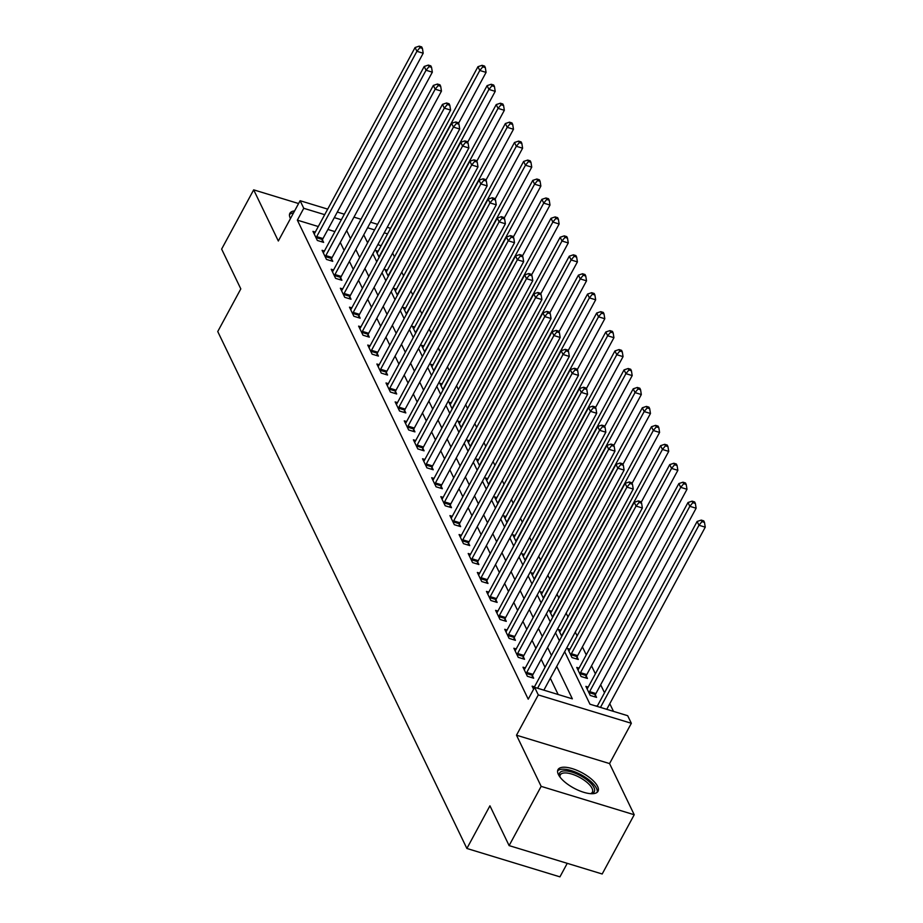 <?xml version="1.0" encoding="UTF-8"?>
<svg xmlns="http://www.w3.org/2000/svg" width="923" height="923" viewBox="0 0 923 923"><rect width="100%" height="100%" fill="white"/><g stroke="black" fill="none" stroke-linecap="round" stroke-linejoin="round"><path stroke-width="1.38" d="M597.619 786.442A22.74 8.699 28.4 0 0 577.198 770.428A22.74 8.699 28.4 0 0 558 769.644A22.74 8.699 28.4 0 0 558.38 774.478A22.74 8.699 28.4 0 0 578.813 790.503A22.74 8.699 28.4 0 0 598.012 791.276A22.74 8.699 28.4 0 0 597.619 786.442M294.587 210.929A22.74 8.699 28.4 0 0 289.88 213.305A22.74 8.699 28.4 0 0 290.26 218.14A22.74 8.699 28.4 0 0 290.468 218.543M564.668 651.707L589.959 704.203L627.686 715.706L631.344 723.286L538.282 694.915L534.625 687.335L572.352 698.838L556.719 666.394M609.561 763.575L516.499 735.204L541.155 786.361L509.115 845.606L602.188 873.989L634.216 814.744L609.561 763.575L631.344 723.286M567.253 863.328L559.938 876.85L466.876 848.468L217.747 331.542L240.811 288.887L221.635 249.095L253.675 189.85L278.331 241.007L300.113 200.718L327.7 209.129M613.483 711.379L609.791 703.718M604.519 692.769L600.665 684.762M595.381 673.813L591.528 665.818M586.255 654.869L582.401 646.873M577.117 635.912L575.271 632.082M567.991 616.968L566.145 613.137M558.853 598.023L557.007 594.193M549.727 579.067L547.881 575.237M540.59 560.123L538.744 556.292M531.463 541.178L529.617 537.348M522.326 522.222L520.48 518.391M513.2 503.277L511.354 499.447M504.062 484.321L502.216 480.491M494.936 465.377L493.09 461.546M485.798 446.432L483.952 442.602M476.672 427.476L474.826 423.645M467.534 408.531L465.688 404.701M458.396 389.575L456.562 385.756M449.27 370.631L447.424 366.8M440.133 351.686L438.287 347.856M431.006 332.73L429.16 328.9M421.869 313.785L420.023 309.955M412.743 294.841L410.897 291.01M403.605 275.885L401.759 272.054M394.479 256.94L392.633 253.11M541.155 786.361L634.216 814.744M298.591 203.545L253.675 189.85M381.176 245.703L377.807 244.687M368.196 241.745L366.904 241.353M378.176 251.264L375.846 250.548L379.134 257.367M387.302 270.208L384.972 269.493L388.26 276.312M396.44 289.153L394.109 288.449L397.398 295.268M405.566 308.109L403.236 307.394L406.524 314.212M414.704 327.054L412.373 326.338L415.662 333.168M423.83 345.998L421.499 345.294L424.788 352.113M432.968 364.954L430.637 364.239L433.925 371.058M442.094 383.899L439.763 383.195L443.052 390.014M451.232 402.855L448.901 402.14L452.189 408.958M460.358 421.799L458.027 421.084L461.315 427.903M469.495 440.744L467.165 440.04L470.453 446.859M478.622 459.7L476.291 458.985L479.579 465.803M487.759 478.645L485.429 477.941L488.717 484.76M496.886 497.589L494.555 496.886L497.843 503.704M506.023 516.545L503.693 515.83L506.981 522.649M515.149 535.49L512.819 534.786L516.107 541.605M524.287 554.446L521.957 553.731L525.245 560.549M533.413 573.391L531.083 572.675L534.371 579.494M542.551 592.335L540.22 591.631L543.509 598.45M551.677 611.291L549.347 610.576L552.635 617.395M560.815 630.236L558.484 629.532L561.772 636.351M569.941 649.192L567.61 648.477L571.995 657.568L578.283 659.484L577.094 657.026M579.079 668.137L576.748 667.421L581.132 676.524L587.42 678.44L586.232 675.971M588.205 687.081L585.874 686.377L590.259 695.469L596.546 697.384L595.358 694.927M597.343 706.037L595.254 705.818M318.285 226.539L297.356 220.147L528.221 699.184L534.625 687.335M558.15 694.5L550.316 678.243M545.032 667.294L541.178 659.299M535.905 648.35L532.052 640.354M526.768 629.394L522.914 621.398M517.641 610.449L513.788 602.454M508.504 591.505L504.65 583.498M499.378 572.548L495.524 564.553M490.24 553.604L486.386 545.608M481.114 534.648L477.26 526.652M471.976 515.703L468.123 507.708M462.85 496.759L458.996 488.763M453.712 477.802L449.859 469.807M444.586 458.858L440.733 450.862M435.448 439.902L431.595 431.906M426.322 420.957L422.469 412.962M417.184 402.013L413.331 394.017M408.058 383.057L404.205 375.061M398.921 364.112L395.067 356.116M389.794 345.167L385.941 337.172M380.657 326.211L376.803 318.216M371.531 307.267L367.677 299.271M362.393 288.311L358.539 280.315M353.267 269.366L349.413 261.371M344.129 250.421L340.275 242.426M334.922 231.604L327.907 229.469M315.285 232.088L312.955 231.373L317.339 240.465L323.627 242.391L322.439 239.922M324.423 251.033L322.092 250.318L326.477 259.421L332.765 261.336L331.576 258.867M333.549 269.978L331.219 269.274L335.603 278.365L341.891 280.28L340.702 277.823M342.687 288.934L340.356 288.218L344.741 297.321L351.028 299.237L349.84 296.768M351.813 307.878L349.482 307.174L353.867 316.266L360.155 318.181L358.966 315.712M360.951 326.823L358.62 326.119L363.004 335.211L369.292 337.126L368.104 334.668M370.077 345.779L367.746 345.064L372.131 354.167L378.418 356.082L377.23 353.613M379.215 364.723L376.884 364.02L381.268 373.111L387.556 375.026L386.368 372.569M388.341 383.68L386.01 382.964L390.394 392.056L396.682 393.983L395.494 391.514M397.478 402.624L395.148 401.909L399.532 411.012L405.82 412.927L404.632 410.458M406.605 421.569L404.274 420.865L408.658 429.956L414.946 431.872L413.758 429.414M415.742 440.525L413.412 439.81L417.796 448.913L424.084 450.828L422.896 448.359M424.868 459.469L422.549 458.766L426.922 467.857L433.21 469.772L432.022 467.303M434.006 478.426L431.676 477.71L436.06 486.802L442.348 488.729L441.159 486.259M443.132 497.37L440.813 496.655L445.186 505.758L451.485 507.673L450.297 505.204M452.27 516.315L449.939 515.611L454.324 524.702L460.612 526.618L459.423 524.16M461.396 535.271L459.077 534.555L463.461 543.647L469.749 545.574L468.561 543.105M470.534 554.215L468.203 553.512L472.588 562.603L478.875 564.518L477.687 562.049M479.66 573.16L477.341 572.456L481.725 581.548L488.013 583.463L486.825 581.005M488.798 592.116L486.467 591.401L490.851 600.504L497.139 602.419L495.951 599.95M497.935 611.061L495.605 610.357L499.989 619.448L506.277 621.364L505.089 618.895M507.062 630.017L504.731 629.301L509.115 638.393L515.403 640.32L514.215 637.851M516.199 648.961L513.869 648.246L518.253 657.349L524.541 659.264L523.353 656.795M525.325 667.906L522.995 667.202L527.379 676.294L533.667 678.209L532.479 675.751M534.463 686.862L532.133 686.147L533.609 689.216M516.499 735.204L538.282 694.915M297.356 220.147L303.759 208.298L300.113 200.718M509.115 845.606L489.94 805.814L466.876 848.468M363.754 234.834L367.608 242.83M372.892 253.779L376.746 261.774M382.018 272.735L385.872 280.73M391.156 291.68L395.009 299.675M400.282 310.624L404.136 318.631M409.42 329.58L413.273 337.576M418.546 348.525L422.399 356.52M427.684 367.481L431.537 375.476M436.81 386.425L440.663 394.421M445.947 405.37L449.801 413.366M455.074 424.326L458.927 432.322M464.211 443.271L468.065 451.266M473.337 462.227L477.191 470.222M482.475 481.171L486.329 489.167M491.601 500.116L495.455 508.111M500.739 519.072L504.593 527.068M509.865 538.017L513.719 546.012M519.003 556.961L522.856 564.957M528.129 575.917L531.983 583.913M537.267 594.862L541.12 602.857M546.404 613.818L550.258 621.814M555.531 632.763L559.384 640.758M387.579 233.854L384.222 232.838M374.6 229.896L367.585 227.762M337.31 212.071L344.337 214.205M353.947 217.136L360.962 219.282M370.584 222.212L377.599 224.347M387.222 227.277L390.579 228.304M341.325 219.755L334.311 217.62M324.7 214.678L303.759 208.298M551.446 655.445L547.593 647.45M542.309 636.501L538.455 628.505M533.182 617.545L529.329 609.549M524.045 598.6L520.191 590.605M514.919 579.656L511.065 571.649M505.781 560.699L501.927 552.704M496.655 541.755L492.801 533.759M487.517 522.799L483.664 514.803M478.391 503.854L474.537 495.859M469.253 484.91L465.4 476.914M460.127 465.953L456.274 457.958M450.989 447.009L447.136 439.013M441.863 428.053L438.01 420.057M432.725 409.108L428.872 401.113M423.599 390.164L419.746 382.168M414.462 371.208L410.608 363.212M405.324 352.263L401.47 344.267M396.198 333.318L392.344 325.311M387.06 314.362L383.207 306.367M377.934 295.418L374.08 287.422M368.796 276.462L364.943 268.466M359.67 257.517L355.816 249.522M350.532 238.572L346.679 230.577M316.704 236.634L322.992 238.549L423.196 53.222L416.908 51.307L316.704 236.634A2.919 1.258 -73 0 0 316.277 237.626L316.151 238.007M419.907 47.661L422.422 48.434L421.696 46.911L419.18 46.15L419.907 47.661L416.908 51.307L415.085 47.523L314.881 232.838A2.919 1.258 -73 0 1 314.351 233.611L314.143 233.842M322.992 238.549A2.919 1.258 -73 0 0 322.565 239.542L321.804 241.826M423.196 53.222L422.422 48.434M419.18 46.15L415.085 47.523M458.535 123.347L486.075 72.398L479.787 70.483L477.964 66.698L377.761 252.014A2.919 1.258 107 0 1 377.23 252.787L377.034 253.017M379.041 257.182L379.157 256.802A2.919 1.258 107 0 1 379.584 255.809L479.787 70.483L482.798 66.837L485.313 67.61L484.575 66.087L482.06 65.325L482.798 66.837M477.964 66.698L482.06 65.325M485.313 67.61L486.075 72.398M325.842 255.579L332.13 257.494L432.333 72.179L426.045 70.252L325.842 255.579A2.919 1.258 -73 0 0 325.415 256.571L325.288 256.952M429.045 66.618L431.56 67.379L430.833 65.868L428.318 65.095L429.045 66.618L426.045 70.252L424.211 66.468L324.008 251.794A2.919 1.258 -73 0 1 323.477 252.567L323.281 252.787M332.13 257.494A2.919 1.258 -73 0 0 331.703 258.498L330.942 260.782M432.333 72.179L431.56 67.379M428.318 65.095L424.211 66.468M334.968 274.535L341.256 276.45L441.459 91.123L435.171 89.208L334.968 274.535A2.919 1.258 -73 0 0 334.541 275.527L334.414 275.896M438.171 85.562L440.686 86.335L439.959 84.812L437.444 84.051L438.171 85.562L435.171 89.208L433.349 85.412L333.145 270.739A2.919 1.258 -73 0 1 332.615 271.512L332.407 271.743M341.256 276.45A2.919 1.258 -73 0 0 340.829 277.442L340.068 279.727M441.459 91.123L440.686 86.335M437.444 84.051L433.349 85.412M344.106 293.479L350.394 295.395L450.597 110.068L444.309 108.153L344.106 293.479A2.919 1.258 -73 0 0 343.679 294.472L343.552 294.852M447.309 104.518L449.824 105.28L449.097 103.768L446.582 102.995L447.309 104.518L444.309 108.153L442.475 104.368L342.271 289.684A2.919 1.258 -73 0 1 341.741 290.468L341.545 290.687M350.394 295.395A2.919 1.258 -73 0 0 349.967 296.387L349.206 298.683M450.597 110.068L449.824 105.28M446.582 102.995L442.475 104.368M467.661 142.292L495.213 91.354L488.925 89.427L487.102 85.643L386.899 270.97A2.919 1.258 107 0 1 386.356 271.743L386.16 271.962M388.168 276.127L388.295 275.746A2.919 1.258 107 0 1 388.721 274.754L488.925 89.427L491.924 85.793L494.44 86.554L493.713 85.043L491.198 84.27L491.924 85.793M487.102 85.643L491.198 84.27M494.44 86.554L495.213 91.354M476.799 161.248L504.339 110.299L498.051 108.383L496.228 104.587L396.025 289.914A2.919 1.258 107 0 1 395.494 290.687L395.298 290.907M397.305 295.072L397.421 294.702A2.919 1.258 107 0 1 397.848 293.699L498.051 108.383L501.062 104.737L503.577 105.51L502.839 103.987L500.324 103.226L501.062 104.737M496.228 104.587L500.324 103.226M503.577 105.51L504.339 110.299M485.925 180.193L513.476 129.243L507.189 127.328L505.366 123.544L405.162 308.859A2.919 1.258 107 0 1 404.632 309.643L404.424 309.863M406.432 314.028L406.558 313.647A2.919 1.258 107 0 1 406.985 312.655L507.189 127.328L510.188 123.682L512.703 124.455L511.977 122.944L509.461 122.171L510.188 123.682M505.366 123.544L509.461 122.171M512.703 124.455L513.476 129.243M353.232 312.424L359.52 314.339L459.723 129.024L453.435 127.109L353.232 312.424A2.919 1.258 -73 0 0 352.805 313.416L352.678 313.797M456.435 123.463L458.962 124.224L458.223 122.713L455.708 121.951L456.435 123.463L453.435 127.109L451.612 123.313L351.409 308.64A2.919 1.258 -73 0 1 350.878 309.413L350.671 309.632M359.52 314.339A2.919 1.258 -73 0 0 359.093 315.343L358.332 317.627M459.723 129.024L458.962 124.224M455.708 121.951L451.612 123.313M495.063 199.149L522.603 148.199L516.315 146.284L514.492 142.488L414.289 327.815A2.919 1.258 107 0 1 413.758 328.588L413.562 328.807M415.569 332.972L415.685 332.592A2.919 1.258 107 0 1 416.111 331.599L516.315 146.284L519.326 142.638L521.841 143.4L521.114 141.888L518.588 141.115L519.326 142.638M514.492 142.488L518.588 141.115M521.841 143.4L522.603 148.199M293.514 212.925A22.602 8.642 28.4 0 0 289.487 214.574M559.869 776.901A19.683 7.534 -151.6 0 1 559.742 776.578A19.683 7.534 -151.6 0 1 572.56 772.286A19.683 7.534 -151.6 0 1 593.962 787.538A19.683 7.534 -151.6 0 1 591.251 793.618A19.683 7.534 -151.6 0 1 590.916 793.688M590.605 793.665A18.229 6.969 28.4 0 0 592.37 792.211A18.229 6.969 28.4 0 0 592.058 788.334A18.229 6.969 28.4 0 0 575.698 775.505A18.229 6.969 28.4 0 0 560.307 774.882A18.229 6.969 28.4 0 0 560.053 777.154M597.169 792.303A22.602 8.642 28.4 0 0 596.477 788.3A22.602 8.642 28.4 0 0 577.187 772.828A22.602 8.642 28.4 0 0 557.607 770.913M362.37 331.38L368.658 333.295L468.861 147.968L462.573 146.053L362.37 331.38A2.919 1.258 -73 0 0 361.943 332.372L361.816 332.753M465.573 142.407L468.088 143.18L467.361 141.657L464.846 140.896L465.573 142.407L462.573 146.053L460.739 142.269L360.535 327.584A2.919 1.258 -73 0 1 360.005 328.357L359.808 328.588M368.658 333.295A2.919 1.258 -73 0 0 368.231 334.288L367.469 336.572M468.861 147.968L468.088 143.18M464.846 140.896L460.739 142.269M371.496 350.325L377.784 352.24L477.987 166.925L471.699 164.998L371.496 350.325A2.919 1.258 -73 0 0 371.069 351.317L370.942 351.698M474.71 161.363L477.226 162.125L476.487 160.614L473.972 159.841L474.71 161.363L471.699 164.998L469.876 161.213L369.673 346.54A2.919 1.258 -73 0 1 369.142 347.313L368.935 347.533M377.784 352.24A2.919 1.258 -73 0 0 377.357 353.232L376.607 355.528M477.987 166.925L477.226 162.125M473.972 159.841L469.876 161.213M380.634 369.269L386.922 371.196L487.125 185.869L480.837 183.954L380.634 369.269A2.919 1.258 -73 0 0 380.207 370.273L380.08 370.642M483.837 180.308L486.352 181.081L485.625 179.558L483.11 178.797L483.837 180.308L480.837 183.954L479.002 180.158L378.799 365.485A2.919 1.258 -73 0 1 378.268 366.258L378.072 366.477M386.922 371.196A2.919 1.258 -73 0 0 386.495 372.188L385.733 374.473M487.125 185.869L486.352 181.081M483.11 178.797L479.002 180.158M389.76 388.225L396.048 390.141L496.251 204.814L489.963 202.898L389.76 388.225A2.919 1.258 -73 0 0 389.333 389.218L389.206 389.598M492.974 199.253L495.489 200.026L494.751 198.514L492.236 197.741L492.974 199.253L489.963 202.898L488.14 199.114L387.937 384.43A2.919 1.258 -73 0 1 387.406 385.214L387.199 385.433M396.048 390.141A2.919 1.258 -73 0 0 395.621 391.133L394.871 393.417M496.251 204.814L495.489 200.026M492.236 197.741L488.14 199.114M398.898 407.17L405.185 409.085L505.389 223.77L499.101 221.855L398.898 407.17A2.919 1.258 -73 0 0 398.471 408.162L398.344 408.543M502.1 218.209L504.616 218.97L503.889 217.459L501.374 216.686L502.1 218.209L499.101 221.855L497.266 218.059L397.063 403.386A2.919 1.258 -73 0 1 396.532 404.159L396.336 404.378M405.185 409.085A2.919 1.258 -73 0 0 404.759 410.089L403.997 412.373M505.389 223.77L504.616 218.97M501.374 216.686L497.266 218.059M504.189 218.093L531.74 167.144L525.452 165.229L523.629 161.433L423.426 346.76A2.919 1.258 107 0 1 422.896 347.533L422.688 347.763M424.695 351.917L424.822 351.548A2.919 1.258 107 0 1 425.249 350.555L525.452 165.229L528.452 161.583L530.967 162.356L530.24 160.833L527.725 160.071L528.452 161.583M523.629 161.433L527.725 160.071M530.967 162.356L531.74 167.144M513.326 237.038L540.866 186.1L534.579 184.173L532.756 180.389L432.552 365.704A2.919 1.258 107 0 1 432.022 366.489L431.826 366.708M433.833 370.873L433.96 370.492A2.919 1.258 107 0 1 434.375 369.5L534.579 184.173L537.59 180.539L540.105 181.3L539.378 179.789L536.863 179.016L537.59 180.539M532.756 180.389L536.863 179.016M540.105 181.3L540.866 186.1M522.453 255.994L550.004 205.044L543.716 203.129L541.893 199.333L441.69 384.66A2.919 1.258 107 0 1 441.159 385.433L440.952 385.652M442.959 389.818L443.086 389.448A2.919 1.258 107 0 1 443.513 388.445L543.716 203.129L546.716 199.483L549.231 200.245L548.504 198.733L545.989 197.972L546.716 199.483M541.893 199.333L545.989 197.972M549.231 200.245L550.004 205.044M531.59 274.939L559.142 223.989L552.842 222.074L551.019 218.29L450.816 403.605A2.919 1.258 107 0 1 450.286 404.378L450.089 404.609M452.097 408.774L452.224 408.393A2.919 1.258 107 0 1 452.639 407.401L552.842 222.074L555.854 218.428L558.369 219.201L557.642 217.678L555.127 216.917L555.854 218.428M551.019 218.29L555.127 216.917M558.369 219.201L559.142 223.989M540.716 293.895L568.268 242.945L561.98 241.018L560.157 237.234L459.954 422.561A2.919 1.258 107 0 1 459.423 423.334L459.216 423.553M461.223 427.718L461.35 427.337A2.919 1.258 107 0 1 461.777 426.345L561.98 241.018L564.98 237.384L567.495 238.146L566.768 236.634L564.253 235.861L564.98 237.384M560.157 237.234L564.253 235.861M567.495 238.146L568.268 242.945M408.024 426.126L414.312 428.041L514.515 242.714L508.227 240.799L408.024 426.126A2.919 1.258 -73 0 0 407.597 427.118L407.47 427.487M511.238 237.153L513.753 237.926L513.015 236.403L510.5 235.642L511.238 237.153L508.227 240.799L506.404 237.003L406.201 422.33A2.919 1.258 -73 0 1 405.67 423.103L405.474 423.334M414.312 428.041A2.919 1.258 -73 0 0 413.885 429.033L413.135 431.318M514.515 242.714L513.753 237.926M510.5 235.642L506.404 237.003M549.854 312.839L577.406 261.89L571.106 259.974L569.283 256.179L469.08 441.506A2.919 1.258 107 0 1 468.549 442.279L468.353 442.509M470.361 446.663L470.488 446.294A2.919 1.258 107 0 1 470.903 445.29L571.106 259.974L574.118 256.329L576.633 257.102L575.906 255.579L573.391 254.817L574.118 256.329M569.283 256.179L573.391 254.817M576.633 257.102L577.406 261.89M417.161 445.071L423.449 446.986L523.653 261.659L517.365 259.744L417.161 445.071A2.919 1.258 -73 0 0 416.735 446.063L416.608 446.444M520.364 256.109L522.88 256.871L522.153 255.359L519.637 254.586L520.364 256.109L517.365 259.744L515.53 255.959L415.327 441.275A2.919 1.258 -73 0 1 414.796 442.059L414.6 442.279M423.449 446.986A2.919 1.258 -73 0 0 423.022 447.978L422.261 450.274M523.653 261.659L522.88 256.871M519.637 254.586L515.53 255.959M558.98 331.784L586.532 280.834L580.244 278.919L578.421 275.135L478.218 460.45A2.919 1.258 107 0 1 477.687 461.235L477.479 461.454M479.487 465.619L479.614 465.238A2.919 1.258 107 0 1 480.041 464.246L580.244 278.919L583.244 275.285L585.759 276.046L585.032 274.535L582.517 273.762L583.244 275.285M578.421 275.135L582.517 273.762M585.759 276.046L586.532 280.834M426.288 464.015L432.575 465.942L532.779 280.615L526.491 278.7L426.288 464.015A2.919 1.258 -73 0 0 425.861 465.007L425.734 465.388M529.502 275.054L532.017 275.815L531.279 274.304L528.764 273.543L529.502 275.054L526.491 278.7L524.668 274.904L424.465 460.231A2.919 1.258 -73 0 1 423.934 461.004L423.738 461.223M432.575 465.942A2.919 1.258 -73 0 0 432.149 466.934L431.399 469.219M532.779 280.615L532.017 275.815M528.764 273.543L524.668 274.904M568.118 350.74L595.67 299.79L589.382 297.875L587.547 294.079L487.344 479.406A2.919 1.258 107 0 1 486.813 480.179L486.617 480.398M488.625 484.563L488.752 484.183A2.919 1.258 107 0 1 489.167 483.191L589.382 297.875L592.381 294.229L594.897 294.991L594.17 293.479L591.655 292.706L592.381 294.229M587.547 294.079L591.655 292.706M594.897 294.991L595.67 299.79M435.425 482.971L441.713 484.887L541.916 299.56L535.628 297.644L435.425 482.971A2.919 1.258 -73 0 0 434.998 483.964L434.871 484.344M538.628 293.999L541.143 294.772L540.417 293.249L537.901 292.487L538.628 293.999L535.628 297.644L533.794 293.86L433.591 479.175A2.919 1.258 -73 0 1 433.06 479.948L432.864 480.179M441.713 484.887A2.919 1.258 -73 0 0 441.286 485.879L440.525 488.163M541.916 299.56L541.143 294.772M537.901 292.487L533.794 293.86M577.244 369.685L604.796 318.735L598.508 316.82L596.685 313.035L496.482 498.351A2.919 1.258 107 0 1 495.951 499.124L495.743 499.355M497.751 503.52L497.878 503.139A2.919 1.258 107 0 1 498.305 502.147L598.508 316.82L601.508 313.174L604.023 313.947L603.296 312.424L600.781 311.662L601.508 313.174M596.685 313.035L600.781 311.662M604.023 313.947L604.796 318.735M444.551 501.916L450.839 503.831L551.043 318.516L544.755 316.589L444.551 501.916A2.919 1.258 -73 0 0 444.125 502.908L443.998 503.289M547.766 312.955L550.281 313.716L549.543 312.205L547.027 311.432L547.766 312.955L544.755 316.589L542.932 312.805L442.728 498.132A2.919 1.258 -73 0 1 442.198 498.905L442.002 499.124M450.839 503.831A2.919 1.258 -73 0 0 450.412 504.823L449.663 507.119M551.043 318.516L550.281 313.716M547.027 311.432L542.932 312.805M586.382 388.629L613.933 337.691L607.646 335.764L605.811 331.98L505.608 517.307A2.919 1.258 107 0 1 505.077 518.08L504.881 518.299M506.889 522.464L507.015 522.083A2.919 1.258 107 0 1 507.442 521.091L607.646 335.764L610.645 332.13L613.16 332.891L612.434 331.38L609.918 330.607L610.645 332.13M605.811 331.98L609.918 330.607M613.16 332.891L613.933 337.691M453.689 520.86L459.977 522.787L560.18 337.46L553.892 335.545L453.689 520.86A2.919 1.258 -73 0 0 453.262 521.864L453.135 522.233M556.892 331.899L559.407 332.672L558.68 331.149L556.165 330.388L556.892 331.899L553.892 335.545L552.058 331.749L451.855 517.076A2.919 1.258 -73 0 1 451.324 517.849L451.128 518.068M459.977 522.787A2.919 1.258 -73 0 0 459.55 523.779L458.789 526.064M560.18 337.46L559.407 332.672M556.165 330.388L552.058 331.749M595.508 407.585L623.06 356.636L616.772 354.72L614.949 350.925L514.746 536.251A2.919 1.258 107 0 1 514.215 537.024L514.007 537.244M516.015 541.409L516.142 541.04A2.919 1.258 107 0 1 516.568 540.036L616.772 354.72L619.771 351.075L622.287 351.848L621.56 350.325L619.045 349.563L619.771 351.075M614.949 350.925L619.045 349.563M622.287 351.848L623.06 356.636M462.815 539.817L469.103 541.732L569.306 356.405L563.018 354.49L462.815 539.817A2.919 1.258 -73 0 0 462.388 540.809L462.273 541.19M566.03 350.844L568.545 351.617L567.807 350.105L565.291 349.332L566.03 350.844L563.018 354.49L561.196 350.705L460.992 536.021A2.919 1.258 -73 0 1 460.462 536.805L460.265 537.024M469.103 541.732A2.919 1.258 -73 0 0 468.676 542.724L467.926 545.02M569.306 356.405L568.545 351.617M565.291 349.332L561.196 350.705M471.953 558.761L478.241 560.676L578.444 375.361L572.156 373.446L471.953 558.761A2.919 1.258 -73 0 0 471.526 559.753L471.399 560.134M575.156 369.8L577.671 370.561L576.944 369.05L574.429 368.277L575.156 369.8L572.156 373.446L570.322 369.65L470.119 554.977A2.919 1.258 -73 0 1 469.588 555.75L469.392 555.969M478.241 560.676A2.919 1.258 -73 0 0 477.814 561.68L477.053 563.965M578.444 375.361L577.671 370.561M574.429 368.277L570.322 369.65M481.079 577.717L487.367 579.632L587.57 394.306L581.282 392.39L481.079 577.717A2.919 1.258 -73 0 0 480.652 578.709L480.537 579.079M584.294 388.745L586.809 389.518L586.07 387.995L583.555 387.233L584.294 388.745L581.282 392.39L579.459 388.595L479.256 573.921A2.919 1.258 -73 0 1 478.725 574.694L478.529 574.925M487.367 579.632A2.919 1.258 -73 0 0 486.94 580.625L486.19 582.909M587.57 394.306L586.809 389.518M583.555 387.233L579.459 388.595M490.217 596.662L496.505 598.577L596.708 413.262L590.42 411.335L490.217 596.662A2.919 1.258 -73 0 0 489.79 597.654L489.663 598.035M593.42 407.701L595.935 408.462L595.208 406.951L592.693 406.178L593.42 407.701L590.42 411.335L588.597 407.551L488.382 592.878A2.919 1.258 -73 0 1 487.852 593.651L487.656 593.87M496.505 598.577A2.919 1.258 -73 0 0 496.078 599.569L495.316 601.865M596.708 413.262L595.935 408.462M592.693 406.178L588.597 407.551M499.343 615.606L505.631 617.533L605.834 432.206L599.546 430.291L499.343 615.606A2.919 1.258 -73 0 0 498.916 616.61L498.801 616.979M602.557 426.645L605.073 427.407L604.334 425.895L601.819 425.134L602.557 426.645L599.546 430.291L597.723 426.495L497.52 611.822A2.919 1.258 -73 0 1 496.989 612.595L496.793 612.814M505.631 617.533A2.919 1.258 -73 0 0 505.204 618.525L504.454 620.81M605.834 432.206L605.073 427.407M601.819 425.134L597.723 426.495M508.481 634.562L514.769 636.478L614.972 451.151L608.684 449.236L508.481 634.562A2.919 1.258 -73 0 0 508.054 635.555L507.927 635.935M611.684 445.59L614.199 446.363L613.472 444.84L610.957 444.078L611.684 445.59L608.684 449.236L606.861 445.451L506.658 630.767A2.919 1.258 -73 0 1 506.116 631.54L505.919 631.77M514.769 636.478A2.919 1.258 -73 0 0 514.342 637.47L513.58 639.754M614.972 451.151L614.199 446.363M610.957 444.078L606.861 445.451M517.607 653.507L523.895 655.422L624.098 470.107L617.81 468.18L517.607 653.507A2.919 1.258 -73 0 0 517.18 654.499L517.065 654.88M620.821 464.546L623.337 465.307L622.598 463.796L620.083 463.023L620.821 464.546L617.81 468.18L615.987 464.396L515.784 649.723A2.919 1.258 -73 0 1 515.253 650.496L515.057 650.715M523.895 655.422A2.919 1.258 -73 0 0 523.468 656.415L522.718 658.71M624.098 470.107L623.337 465.307M620.083 463.023L615.987 464.396M526.745 672.463L533.033 674.378L633.236 489.052L626.948 487.136L526.745 672.463A2.919 1.258 -73 0 0 526.318 673.455L526.191 673.825M629.947 483.49L632.463 484.263L631.736 482.741L629.221 481.979L629.947 483.49L626.948 487.136L625.125 483.34L524.922 668.667A2.919 1.258 -73 0 1 524.379 669.44L524.183 669.671M533.033 674.378A2.919 1.258 -73 0 0 532.606 675.371L531.844 677.655M633.236 489.052L632.463 484.263M629.221 481.979L625.125 483.34M543.878 690.15L642.362 507.996L636.074 506.081L537.59 688.235M639.085 502.447L641.6 503.208L640.862 501.697L638.347 500.924L639.085 502.447L636.074 506.081L634.251 502.297L534.048 687.612A2.919 1.258 -73 0 1 533.517 688.396L533.321 688.616M642.362 507.996L641.6 503.208M638.347 500.924L634.251 502.297M604.646 426.53L632.197 375.58L625.909 373.665L624.075 369.881L523.872 555.196A2.919 1.258 107 0 1 523.341 555.969L523.145 556.2M525.152 560.365L525.279 559.984A2.919 1.258 107 0 1 525.706 558.992L625.909 373.665L628.909 370.019L631.424 370.792L630.697 369.269L628.182 368.508L628.909 370.019M624.075 369.881L628.182 368.508M631.424 370.792L632.197 375.58M613.772 445.486L641.323 394.536L635.036 392.61L633.213 388.825L533.009 574.152A2.919 1.258 107 0 1 532.479 574.925L532.271 575.144M534.279 579.309L534.405 578.929A2.919 1.258 107 0 1 534.832 577.936L635.036 392.61L638.035 388.975L640.562 389.737L639.824 388.225L637.308 387.452L638.035 388.975M633.213 388.825L637.308 387.452M640.562 389.737L641.323 394.536M622.91 464.431L650.461 413.481L644.173 411.566L642.339 407.77L542.136 593.097A2.919 1.258 107 0 1 541.605 593.87L541.409 594.1M543.416 598.254L543.543 597.885A2.919 1.258 107 0 1 543.97 596.893L644.173 411.566L647.173 407.92L649.688 408.693L648.961 407.17L646.446 406.408L647.173 407.92M642.339 407.77L646.446 406.408M649.688 408.693L650.461 413.481M632.047 483.375L659.587 432.426L653.299 430.51L651.476 426.726L551.273 612.041A2.919 1.258 107 0 1 550.743 612.826L550.535 613.045M552.542 617.21L552.669 616.829A2.919 1.258 107 0 1 553.096 615.837L653.299 430.51L656.311 426.876L658.826 427.637L658.087 426.126L655.572 425.353L656.311 426.876M651.476 426.726L655.572 425.353M658.826 427.637L659.587 432.426M641.173 502.331L668.725 451.382L662.437 449.466L660.603 445.671L560.399 630.997A2.919 1.258 107 0 1 559.869 631.77L559.673 631.99M561.68 636.155L561.807 635.774A2.919 1.258 107 0 1 562.234 634.782L662.437 449.466L665.437 445.821L667.952 446.582L667.225 445.071L664.71 444.309L665.437 445.821M660.603 445.671L664.71 444.309M667.952 446.582L668.725 451.382M576.471 658.93L577.221 656.645A2.919 1.258 107 0 1 577.648 655.653L677.851 470.326L671.563 468.411L669.74 464.627L569.537 649.942A2.919 1.258 107 0 1 569.006 650.715L568.799 650.946M570.806 655.111L570.933 654.73A2.919 1.258 107 0 1 571.36 653.738L671.563 468.411L674.575 464.765L677.09 465.538L676.351 464.015L673.836 463.254L674.575 464.765M669.74 464.627L673.836 463.254M677.09 465.538L677.851 470.326M585.597 677.886L586.359 675.59A2.919 1.258 107 0 1 586.786 674.598L686.989 489.282L680.701 487.356L678.866 483.571L578.663 668.898A2.919 1.258 107 0 1 578.133 669.671L577.936 669.89M579.944 674.055L580.071 673.675A2.919 1.258 107 0 1 580.498 672.682L680.701 487.356L683.701 483.721L686.216 484.483L685.489 482.971L682.974 482.198L683.701 483.721M678.866 483.571L682.974 482.198M686.216 484.483L686.989 489.282M594.735 696.83L595.485 694.546A2.919 1.258 107 0 1 595.912 693.554L696.115 508.227L689.827 506.312L688.004 502.516L587.801 687.843A2.919 1.258 107 0 1 587.27 688.616L587.074 688.835M589.07 693L589.197 692.631A2.919 1.258 107 0 1 589.624 691.627L689.827 506.312L692.838 502.666L695.354 503.439L694.615 501.916L692.1 501.154L692.838 502.666M688.004 502.516L692.1 501.154M695.354 503.439L696.115 508.227M606.757 709.326L705.253 527.171L698.965 525.256L697.13 521.472L597.146 706.395M600.469 707.41L698.965 525.256L701.965 521.61L704.48 522.383L703.753 520.872L701.238 520.099L701.965 521.61M697.13 521.472L701.238 520.099M704.48 522.383L705.253 527.171M316.277 237.626L322.565 239.542M325.415 256.571L331.703 258.498M334.541 275.527L340.829 277.442M343.679 294.472L349.967 296.387M352.805 313.416L359.093 315.343M361.943 332.372L368.231 334.288M371.069 351.317L377.357 353.232M380.207 370.273L386.495 372.188M389.333 389.218L395.621 391.133M398.471 408.162L404.759 410.089M407.597 427.118L413.885 429.033M416.735 446.063L423.022 447.978M425.861 465.007L432.149 466.934M434.998 483.964L441.286 485.879M444.125 502.908L450.412 504.823M453.262 521.864L459.55 523.779M462.388 540.809L468.676 542.724M471.526 559.753L477.814 561.68M480.652 578.709L486.94 580.625M489.79 597.654L496.078 599.569M498.916 616.61L505.204 618.525M508.054 635.555L514.342 637.47M517.18 654.499L523.468 656.415M526.318 673.455L532.606 675.371M577.221 656.645L570.933 654.73M577.648 655.653L571.36 653.738M586.359 675.59L580.071 673.675M586.786 674.598L580.498 672.682M595.485 694.546L589.197 692.631M595.912 693.554L589.624 691.627"/></g></svg>
